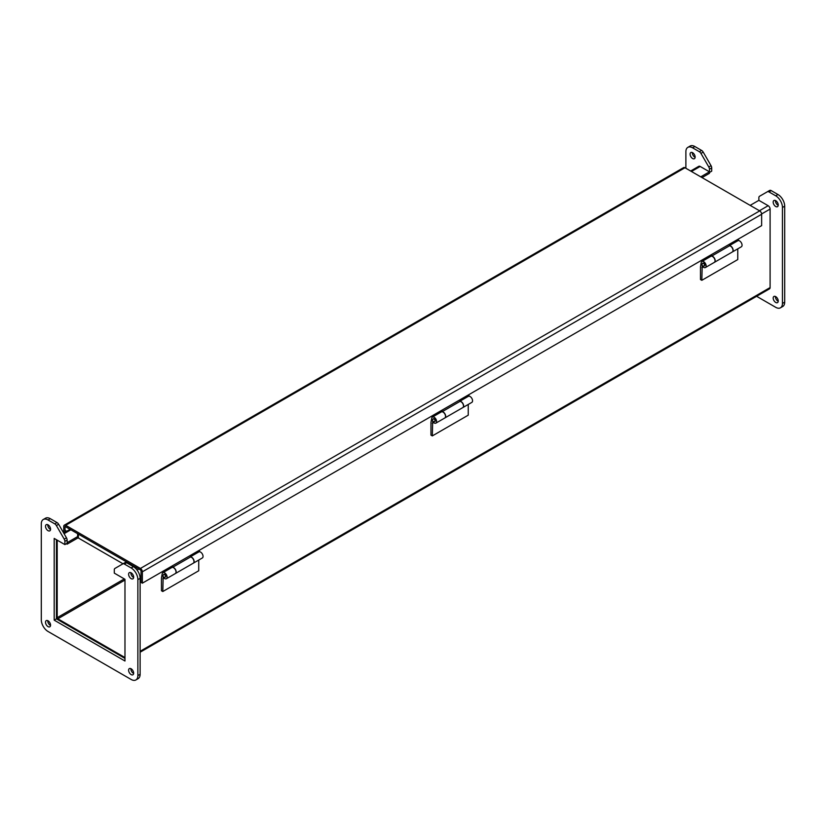 <?xml version="1.0" encoding="UTF-8"?>
<svg xmlns="http://www.w3.org/2000/svg" width="826" height="826" viewBox="0 0 826 826"><rect width="100%" height="100%" fill="white"/><g stroke="black" fill="none" stroke-linecap="round" stroke-linejoin="round"><path stroke-width="1.24" d="M750.163 205.375L758.867 200.346L768.159 205.705A2.746 1.58 60 0 1 770.1 209.071L770.1 287.572A2.746 1.58 60 0 1 769.533 288.832L769.553 288.821M698.817 166.305L698.775 166.336A2.746 1.58 60 0 1 700.169 166.46L709.462 171.818L709.462 173.315L702.038 177.6M57.19 540.152L57.19 617.672A0.919 0.527 60 0 0 57.841 618.798L124.974 657.558M78.511 536.095L67.133 542.661L67.133 544.158L66.379 543.725M128.887 564.065L129.568 563.673M67.133 544.158L78.511 537.592M700.747 176.847L709.462 171.818M140.41 568.443L759.703 210.888L684.981 167.75A2.746 1.58 -120 0 0 683.608 167.616L64.314 525.16A2.746 1.58 60 0 1 65.677 525.295L140.41 568.443A2.746 1.58 60 0 1 142.351 571.798L142.351 583.166L141.05 582.423L141.05 571.055A0.919 0.527 60 0 0 140.41 569.93L65.677 526.792A0.919 0.527 60 0 0 65.037 527.164L65.037 532.223M63.736 532.966L63.736 526.42A2.746 1.58 60 0 1 64.314 525.16M759.703 210.888A2.746 1.58 60 0 1 761.644 214.254L761.644 225.622L142.351 583.166M63.736 530.829L62.755 531.407M123.043 563.797L78.078 537.84L78.511 534.195L65.037 526.42L65.037 530.302L66.689 531.263M171.219 567.865L171.219 567.286M199.448 550.199L199.448 550.994L190.393 556.218L190.393 557.054M163.517 570.952L163.517 571.737L162.836 571.344M163.517 571.737L172.572 566.512L172.572 567.379M172.696 567.39L172.665 567.286A3.49 2.013 60 0 1 175.721 570.023A3.49 2.013 60 0 1 175.442 573.502A3.49 2.013 60 0 1 175.37 573.543M175.442 573.502L193.263 563.208A3.49 2.013 -120 0 0 193.542 559.729A3.49 2.013 -120 0 0 190.486 557.003L172.665 567.286M769.625 190.455L767.375 191.756L769.625 190.455A3.18 1.838 60 0 1 771.216 190.61L777.958 194.513A9.53 5.503 60 0 1 784.7 206.18L784.7 302.14A9.53 5.503 60 0 1 782.728 306.498L780.477 307.799A9.53 5.503 60 0 1 775.717 307.324L756.616 296.297M690.102 146.057A9.53 5.503 60 0 1 694.862 146.532L701.615 150.435A3.18 1.838 60 0 1 703.205 152.108L711.052 165.696A3.18 1.838 60 0 1 711.713 167.915L711.713 171.158L709.462 172.448L709.462 169.206A3.18 1.838 60 0 0 708.801 166.997L700.954 153.409A3.18 1.838 60 0 0 699.364 151.726L692.622 147.833A9.53 5.503 60 0 0 687.851 147.358L690.102 146.057M775.449 296.493A3.572 2.065 -120 0 0 775.438 296.792A3.572 2.065 -120 0 0 778.226 301.294M775.449 200.532A3.572 2.065 -120 0 0 775.438 200.832A3.572 2.065 -120 0 0 778.226 205.344M692.353 152.562A3.572 2.065 -120 0 0 692.343 152.851A3.572 2.065 -120 0 0 695.131 157.363M758.867 200.346L758.867 197.734A3.18 1.838 60 0 1 759.528 196.278L767.375 191.756A3.18 1.838 60 0 1 768.965 191.911L775.717 195.803A9.53 5.503 60 0 1 782.449 207.481L782.449 303.431A9.53 5.503 60 0 1 780.477 307.799M685.879 168.267L685.879 151.716A9.53 5.503 60 0 1 687.851 147.358M773.188 298.083A3.572 2.065 60 0 1 773.931 296.451A3.572 2.065 60 0 1 777.503 298.516A3.572 2.065 60 0 1 777.503 302.636A3.572 2.065 60 0 1 774.747 301.676A3.572 2.065 60 0 1 773.188 298.083M773.188 202.133A3.572 2.065 60 0 1 773.931 200.491A3.572 2.065 60 0 1 777.503 202.556A3.572 2.065 60 0 1 777.503 206.676A3.572 2.065 60 0 1 774.747 205.726A3.572 2.065 60 0 1 773.188 202.133M690.092 154.152A3.572 2.065 60 0 1 690.835 152.521A3.572 2.065 60 0 1 694.398 154.576A3.572 2.065 60 0 1 694.398 158.706A3.572 2.065 60 0 1 691.651 157.745A3.572 2.065 60 0 1 690.092 154.152M41.3 523.86L41.3 619.82A9.53 5.503 -120 0 0 48.042 631.487L131.138 679.468A9.53 5.503 -120 0 0 135.898 679.943A9.53 5.503 -120 0 0 137.87 675.575L137.87 579.625A9.53 5.503 -120 0 0 131.138 567.947L124.385 564.055A3.18 1.838 -120 0 0 122.795 563.9L114.948 568.433A3.18 1.838 -120 0 0 114.287 569.878L114.287 573.12L124.974 579.294L124.974 661.017L54.196 620.15L54.196 538.428L64.882 544.592L64.882 541.35A3.18 1.838 -120 0 0 64.222 539.141L56.374 525.553A3.18 1.838 -120 0 0 54.784 523.87L48.042 519.977A9.53 5.503 -120 0 0 43.272 519.502A9.53 5.503 -120 0 0 41.3 523.86M50.562 625.168A3.572 2.065 60 0 1 49.818 626.8A3.572 2.065 60 0 1 46.256 624.745A3.572 2.065 60 0 1 46.256 620.615A3.572 2.065 60 0 1 49.002 621.575A3.572 2.065 60 0 1 50.562 625.168M50.562 529.208A3.572 2.065 60 0 1 49.818 530.85A3.572 2.065 60 0 1 46.256 528.785A3.572 2.065 60 0 1 46.256 524.665A3.572 2.065 60 0 1 49.002 525.615A3.572 2.065 60 0 1 50.562 529.208M133.657 673.149A3.572 2.065 60 0 1 132.924 674.78A3.572 2.065 60 0 1 129.352 672.715A3.572 2.065 60 0 1 129.352 668.595A3.572 2.065 60 0 1 132.098 669.556A3.572 2.065 60 0 1 133.657 673.149M133.657 577.188A3.572 2.065 60 0 1 132.924 578.82A3.572 2.065 60 0 1 129.352 576.765A3.572 2.065 60 0 1 129.352 572.635A3.572 2.065 60 0 1 132.098 573.595A3.572 2.065 60 0 1 133.657 577.188M64.882 544.592L67.133 543.302L67.133 540.059A3.18 1.838 -120 0 0 66.472 537.84L58.625 524.252A3.18 1.838 -120 0 0 57.035 522.579L50.283 518.676A9.53 5.503 -120 0 0 45.523 518.201L43.272 519.502M54.196 620.15L56.447 618.86L56.447 539.729M124.974 658.415L56.447 618.86M135.898 679.943L138.149 678.642A9.53 5.503 -120 0 0 140.121 674.284L140.121 578.324A9.53 5.503 -120 0 0 133.378 566.657L126.636 562.754A3.18 1.838 -120 0 0 125.046 562.599L122.795 563.9M47.774 620.656A3.572 2.065 -120 0 0 50.551 625.468M47.774 524.706A3.572 2.065 -120 0 0 50.551 529.507M130.869 668.637A3.572 2.065 -120 0 0 133.647 673.438M130.869 572.676A3.572 2.065 -120 0 0 133.647 577.488M710.246 256.669L710.246 256.091M738.475 239.003L738.475 239.788L729.41 245.023L729.41 245.859M702.534 259.746L702.534 260.541L701.852 260.138M702.534 260.541L711.589 255.306L711.589 256.174M711.723 256.194L711.692 256.091A3.49 2.013 60 0 1 714.738 258.817A3.49 2.013 60 0 1 714.459 262.307A3.49 2.013 60 0 1 714.387 262.338M714.459 262.307L732.28 252.013A3.49 2.013 -120 0 0 732.569 248.533A3.49 2.013 -120 0 0 729.513 245.797L711.692 256.091M440.733 412.267L440.733 411.689M468.962 394.601L468.962 395.396L459.906 400.62L459.906 401.457M433.02 415.354L433.02 416.139L432.339 415.746M433.02 416.139L442.075 410.914L442.075 411.771M442.209 411.792L442.178 411.689A3.49 2.013 60 0 1 445.235 414.425A3.49 2.013 60 0 1 444.946 417.904A3.49 2.013 60 0 1 444.873 417.946M444.946 417.904L462.777 407.61A3.49 2.013 -120 0 0 463.056 404.131A3.49 2.013 -120 0 0 459.999 401.395L442.178 411.689M141.05 574.194L141.05 570.301L127.576 562.527L127.576 563.301L127.576 562.527L77.634 533.689L77.634 536.601M198.736 560.049L198.736 570.766L162.805 591.519L161.452 590.735L161.452 578.004L162.206 573.781A3.49 2.013 60 0 1 162.887 572.676A3.49 2.013 60 0 1 166.387 574.7A3.49 2.013 60 0 1 166.387 578.727A3.49 2.013 60 0 1 163.145 577.116L163.311 576.971M190.393 556.796L198.829 551.933A3.49 2.013 60 0 1 202.318 553.947A3.49 2.013 60 0 1 202.318 557.984L193.408 563.125A3.49 2.013 60 0 1 193.336 563.167M163.176 576.837L162.805 591.519M165.427 577.085A1.59 0.919 -120 0 0 165.427 575.247A1.59 0.919 -120 0 0 163.847 574.328L163.62 574.462A1.59 0.919 60 0 1 164.415 574.535A1.59 0.919 60 0 1 165.448 575.939A1.59 0.919 60 0 1 165.21 577.209L165.427 577.085M164.106 578.179L162.805 578.933M190.393 556.92A3.49 2.013 60 0 1 193.604 559.481A3.49 2.013 60 0 1 193.408 563.125M166.387 578.727L175.298 573.585A3.49 2.013 -120 0 0 175.298 569.548A3.49 2.013 -120 0 0 171.798 567.534L162.887 572.676M468.249 404.451L468.249 415.168L432.318 435.911L430.965 435.137L430.965 422.406L431.719 418.183A3.49 2.013 60 0 1 432.401 417.078A3.49 2.013 60 0 1 435.891 419.092A3.49 2.013 60 0 1 435.891 423.129A3.49 2.013 60 0 1 432.659 421.518L432.814 421.374M459.906 401.199L468.332 396.335A3.49 2.013 60 0 1 471.832 398.349A3.49 2.013 60 0 1 471.832 402.386L462.921 407.528A3.49 2.013 60 0 1 462.849 407.569M432.69 421.229L432.318 435.911M434.941 421.477A1.59 0.919 -120 0 0 434.941 419.649A1.59 0.919 -120 0 0 433.351 418.73L433.134 418.865A1.59 0.919 60 0 1 433.918 418.937A1.59 0.919 60 0 1 434.961 420.341A1.59 0.919 60 0 1 434.713 421.611L434.941 421.477M433.609 422.582L432.318 423.325M459.906 401.322A3.49 2.013 60 0 1 463.118 403.873A3.49 2.013 60 0 1 462.921 407.528M435.891 423.129L444.811 417.987A3.49 2.013 -120 0 0 444.811 413.95A3.49 2.013 -120 0 0 441.311 411.937L432.401 417.078M737.763 248.853L737.763 259.57L701.821 280.313L700.479 279.539L700.479 266.808L701.233 262.585A3.49 2.013 60 0 1 701.914 261.481A3.49 2.013 60 0 1 705.404 263.494A3.49 2.013 60 0 1 705.404 267.531A3.49 2.013 60 0 1 702.172 265.92L702.327 265.776M729.41 245.601L737.845 240.727A3.49 2.013 60 0 1 741.335 242.751A3.49 2.013 60 0 1 741.335 246.788L732.425 251.93A3.49 2.013 60 0 1 732.352 251.971M702.203 265.631L701.821 280.313M704.454 265.879A1.59 0.919 -120 0 0 704.454 264.052A1.59 0.919 -120 0 0 702.864 263.133L702.637 263.257A1.59 0.919 60 0 1 703.432 263.339A1.59 0.919 60 0 1 704.475 264.733A1.59 0.919 60 0 1 704.227 266.013L704.454 265.879M703.122 266.984L701.821 267.727M729.41 245.725A3.49 2.013 60 0 1 732.631 248.275A3.49 2.013 60 0 1 732.425 251.93M705.404 267.531L714.314 262.389A3.49 2.013 -120 0 0 714.314 258.352A3.49 2.013 -120 0 0 710.825 256.339L701.914 261.481M64.077 533.699L70.86 529.786M691.455 171.488L700.169 166.46M57.841 618.798L124.974 580.038M124.323 578.912L57.19 617.672M770.1 287.572L140.121 651.291M770.1 209.071L761.634 213.955M133.606 576.548L132.852 576.982M768.159 205.705L759.445 210.744M138.851 569.031L137.075 570.064M131.664 573.182L130.911 573.616M684.981 167.75L65.677 525.295M142.351 571.798L761.644 214.254M784.7 302.14L782.449 303.431M784.7 206.18L782.449 207.481M777.958 194.513L775.717 195.803M771.216 190.61L768.965 191.911M711.713 167.915L709.462 169.206M711.052 165.696L708.801 166.997M703.205 152.108L700.954 153.409M701.615 150.435L699.364 151.726M694.862 146.532L692.622 147.833M48.042 519.977L50.283 518.676M54.784 523.87L57.035 522.579M56.374 525.553L58.625 524.252M64.222 539.141L66.472 537.84M64.882 541.35L67.133 540.059M124.385 564.055L126.636 562.754M131.138 567.947L133.378 566.657M137.87 579.625L140.121 578.324M137.87 675.575L140.121 674.284M698.796 166.315L690.65 171.023M70.065 529.321L63.674 533.007M769.533 288.832L140.121 652.22M163.62 574.462C162.392 576.414 162.929 577.333 165.21 577.209M702.637 263.257C701.419 265.218 701.945 266.127 704.227 266.013M433.134 418.865C431.905 420.816 432.432 421.735 434.713 421.611"/></g></svg>
